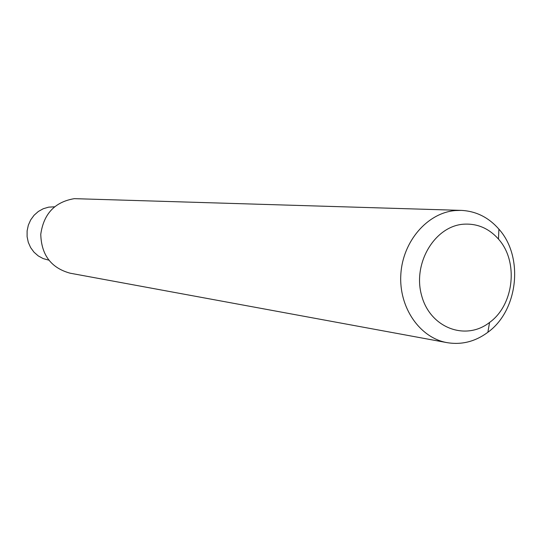 <?xml version="1.0" encoding="UTF-8"?>
<svg xmlns="http://www.w3.org/2000/svg" width="542" height="542" viewBox="0 0 542 542"><rect width="100%" height="100%" fill="white"/><g stroke="black" fill="none" stroke-linecap="round" stroke-linejoin="round"><path stroke-width="0.81" d="M455.307 210.553L461.201 210.384C476.012 211.116 488.579 217.369 498.904 229.144C523.965 256.922 518.247 310.417 487.875 332.273C475.293 341.596 461.689 345.051 447.062 342.639C419.684 337.835 398.668 307.341 400.843 274.327C402.74 241.298 427.435 212.816 455.307 210.553M461.201 210.384L74.329 198.657C54.884 201.909 43.692 213.785 40.765 234.286C41.355 254.957 51.117 267.924 70.06 273.182L447.062 342.639M463.322 224.219C477.096 223.277 488.809 228.236 498.477 239.097C518.762 261.474 514.121 304.868 489.562 322.456C465.598 341.257 430.158 327.89 421.649 295.634C412.455 263.629 434.488 226.366 463.322 224.219M54.437 206.814L48.651 207.146L43.285 208.724L38.353 211.468L34.085 215.242L30.691 219.883L28.326 225.174L27.114 230.858L27.1 236.671L28.292 242.335L30.63 247.592L33.997 252.186L38.238 255.905L43.15 258.581L48.739 260.133M498.477 239.097L498.904 229.144M489.562 322.456L487.875 332.273"/></g></svg>
